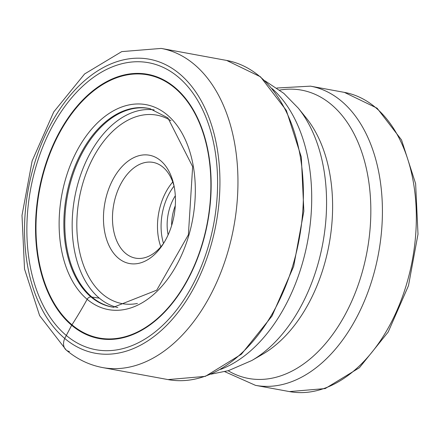 <?xml version="1.0" encoding="UTF-8"?>
<svg xmlns="http://www.w3.org/2000/svg" width="440" height="440" viewBox="0 0 440 440"><rect width="100%" height="100%" fill="white"/><g stroke="black" fill="none" stroke-linecap="round" stroke-linejoin="round"><path stroke-width="0.66" d="M178.354 77.138A145.893 93.192 100.4 0 1 199.342 271.117A145.893 93.192 100.4 0 1 66.105 335.291A145.893 93.192 100.4 0 1 45.117 141.312A145.893 93.192 100.4 0 1 178.354 77.138M174.906 88.066A133.788 85.459 -79.6 0 0 52.723 146.916A133.788 85.459 -79.6 0 0 71.968 324.803A133.788 85.459 -79.6 0 0 194.15 265.953A133.788 85.459 -79.6 0 0 174.906 88.066M175.021 87.571A134.327 85.805 -79.6 0 0 52.344 146.657A134.327 85.805 -79.6 0 0 71.671 325.264A134.327 85.805 -79.6 0 0 194.343 266.178A134.327 85.805 -79.6 0 0 175.021 87.571M160.639 160.666A55.061 35.173 100.4 0 1 173.723 184.465A55.061 35.173 100.4 0 1 162.63 244.844A55.061 35.173 100.4 0 1 118.272 258.093A55.061 35.173 100.4 0 1 110.352 184.882A55.061 35.173 100.4 0 1 160.639 160.666M163.713 243.15A48.675 31.092 100.4 0 1 135.493 258.137A48.675 31.092 100.4 0 1 125.565 253.33A48.675 31.092 100.4 0 1 115.704 196.422A48.675 31.092 100.4 0 1 153.087 162.393A48.675 31.092 100.4 0 1 163.014 167.206A48.675 31.092 100.4 0 1 174.136 186.434M168.135 234.834A36.856 23.546 100.4 0 1 175.307 195.784M171.649 225.522A33.66 21.505 100.4 0 1 175.285 205.733M99.066 298.117A1130.756 817.537 130.1 0 0 91.949 297.088L91.02 296.956A3.647 2.635 130.1 0 0 87.142 299.31A319.38 230.912 -49.9 0 1 71.968 324.803A9.4 6.793 130.1 0 0 71.671 325.264L64.73 338.454A12.777 9.235 130.1 0 0 69.482 351.533M179.729 73.97A149.468 95.475 -79.6 0 0 43.225 139.717A149.468 95.475 -79.6 0 0 64.73 338.454A149.468 95.475 -79.6 0 0 201.234 272.707A149.468 95.475 -79.6 0 0 179.729 73.97M102.575 367.565A162.245 103.637 -79.6 0 0 227.189 254.144A162.245 103.637 -79.6 0 0 194.31 64.444A162.245 103.637 -79.6 0 0 161.216 48.417L121.732 51.617L84.601 73.959L53.757 111.909L32.137 160.936L22 215.402L24.525 269L39.622 315.629L66.171 350.004C77.088 359.189 89.221 365.041 102.575 367.565L168.014 379.588A162.245 103.637 100.4 0 0 292.627 266.167A162.245 103.637 100.4 0 0 259.749 76.467A162.245 103.637 100.4 0 0 226.655 60.44L161.216 48.417M150.414 108.79A100.936 64.477 -79.6 0 0 71.819 178.019A100.936 64.477 -79.6 0 0 91.949 297.088A100.936 64.477 -79.6 0 0 113.944 307.291M91.02 296.956A100.98 64.504 100.4 0 1 70.989 177.485A100.98 64.504 100.4 0 1 149.969 108.686L167.865 117.86L192.643 166.656L188.386 234.779L156.739 290.164L113.487 307.236A100.98 64.504 100.4 0 1 91.02 296.956M87.142 299.305A104.187 66.55 100.4 0 1 72.154 160.781A104.187 66.55 100.4 0 1 167.305 114.956A104.187 66.55 100.4 0 1 182.292 253.479A104.187 66.55 100.4 0 1 87.142 299.305M289.421 391.584L325.209 388.57L359.409 367.73L388.19 332.013L408.48 285.692L418 234.218L415.624 183.673L401.539 139.959L377.075 108.174L344.394 92.384A152.103 97.158 100.4 0 1 375.419 107.41A152.103 97.158 100.4 0 1 406.241 285.252A152.103 97.158 100.4 0 1 289.421 391.584L255.497 385.352A152.103 97.158 -79.6 0 0 372.323 279.021A152.103 97.158 -79.6 0 0 341.5 101.178A152.103 97.158 -79.6 0 0 310.475 86.152L276.892 88.017M228.146 370.744A146.575 93.627 -79.6 0 0 355.685 291.736A146.575 93.627 -79.6 0 0 331.414 104.61A146.575 93.627 100.4 0 0 279.719 90.085M298.21 108.07L306.031 117.711A137.027 87.527 100.4 0 1 329.125 244.228A137.027 87.527 100.4 0 1 262.565 354.272L251.829 360.503A146.218 93.401 -79.6 0 0 322.85 243.078A146.218 93.401 -79.6 0 0 298.21 108.07L283.784 93.335L264.93 80.795M272.234 88.688A153.065 97.774 100.4 0 1 307.819 240.312A153.065 97.774 100.4 0 1 220.66 369.386M154.165 109.907A100.54 64.218 -79.6 0 0 78.408 181.907A100.54 64.218 -79.6 0 0 99.204 298.04A100.54 64.218 -79.6 0 0 117.843 307.582M170.995 120.725A95.816 61.204 -79.6 0 0 87.01 171.105A95.816 61.204 -79.6 0 0 102.597 294.151A95.816 61.204 -79.6 0 0 137.423 303.452M172.75 181.99A48.675 31.092 -79.6 0 0 160.837 246.813M174.048 186.098A46.117 29.458 -79.6 0 0 163.51 243.436M226.655 60.44L260.53 76.83L286.33 110.418L301.318 157.047L303.853 211.184L293.678 266.382L272.014 316.041L241.395 354.233L205.326 376.37L168.014 379.588M224.774 371.668L255.497 385.352M251.829 360.503L228.421 370.661L211.019 374.171M344.394 92.384L310.475 86.152"/></g></svg>
